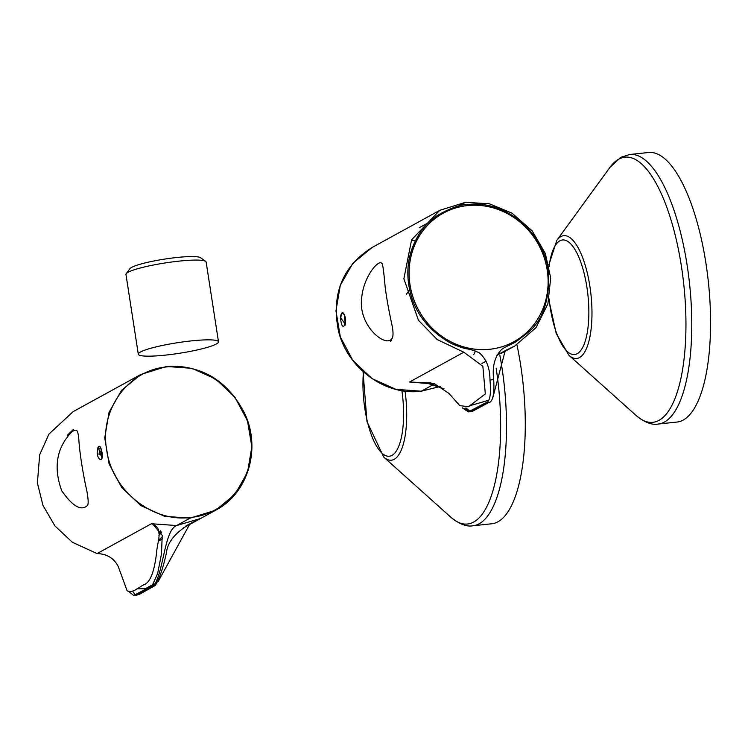 <?xml version="1.0" encoding="UTF-8"?>
<svg xmlns="http://www.w3.org/2000/svg" width="748" height="748" viewBox="0 0 748 748"><rect width="100%" height="100%" fill="white"/><g stroke="black" fill="none" stroke-linecap="round" stroke-linejoin="round"><path stroke-width="1.12" d="M516.933 344.744A135.519 45.946 84 0 1 498.018 521.758A135.519 45.946 84 0 1 491.735 523.778L472.951 525.769A135.519 45.946 -96 0 0 479.234 523.75A135.519 45.946 -96 0 0 499.832 355.16M629.676 154.499L648.469 152.517A135.519 45.946 84 0 1 707.309 272.964A135.519 45.946 84 0 1 683.289 420.039A135.519 45.946 84 0 1 677.005 422.05L658.212 424.041A135.519 45.946 -96 0 0 664.495 422.022A135.519 45.946 -96 0 0 688.515 274.955A135.519 45.946 -96 0 0 629.676 154.499L620.84 157.323L609.957 167.346A133.322 45.198 -96 0 1 618.671 159.212A133.322 45.198 -96 0 1 685.093 299.499A133.322 45.198 -96 0 1 636.239 415.608C644.739 422.452 652.06 425.257 658.212 424.041M391.4 339.321C384.238 346.922 357.731 324.716 361.742 297.452C363.65 276.498 378.666 259.145 381.751 263.352C381.91 264.1 382.845 260.192 385.117 286.634C386.454 297.321 388.745 310.158 392.008 325.137C393.308 331.682 393.355 336.076 392.158 338.32L391.4 339.321M344.847 316.956L345.408 322.472M547.227 270.159A73.341 68.311 61.2 0 0 443.312 213.143A73.341 68.311 61.2 0 0 418.73 310.308A73.341 68.311 61.2 0 0 513.913 341.714A73.341 68.311 61.2 0 0 547.227 270.159M513.913 341.714L513.848 341.743A73.341 68.311 -118.8 0 1 489.678 349.297A73.341 68.311 -118.8 0 1 413.176 297.882A73.341 68.311 -118.8 0 1 443.255 213.171L443.312 213.143M391.559 340.602L390.55 341.369L391.559 340.602M343.192 313.337C341.92 312.888 341.125 314.469 340.808 318.078L345.296 324.146L344.267 314.983L343.192 313.337M340.527 317.956C340.836 313.992 341.686 312.271 343.08 312.776C349.082 319.686 342.191 336.291 340.527 317.956M433.503 383.958L409.511 382.022L463.825 352.205L482.862 366.314L485.321 393.925L468.519 406.65L459.786 405.659L448.996 393.457L434.382 383.705L409.511 382.022L425.864 382.733L444.05 388.792M462.329 407.828L468.341 411.868L485.134 403.088C489.79 402.592 491.399 394.907 489.959 380.012C490.005 368.184 486.481 359.134 479.384 352.86C474.12 350.503 469.651 349.11 465.967 348.708C460.964 347.596 451.568 343.874 448.8 342.06C428.146 329.662 415.308 313.132 410.297 292.477C405.201 271.664 408.025 252.403 418.777 234.685C423.368 227.14 429.81 220.576 438.094 214.994C450.82 207.925 460.525 204.475 467.201 204.634C505.611 199.295 545.741 233.451 548.742 274.207C549.294 300.434 542.768 319.564 529.163 331.588L516.157 341.696C507.986 346.352 507.022 345.641 501.599 349.484C494.709 356.59 492.072 366.632 493.699 379.61C494.54 394.626 492.736 402.34 488.285 402.761L472.745 411.157L469.912 411.718L472.745 411.157M470.006 411.316L465.873 407.894M471.044 405.379L488.481 400.32M492.857 397.571L505.237 350.644L514.708 346.025L535.998 327.661L547.891 303.838L550.687 278.004L545.329 253.469L532.155 230.833L511.959 213.133L489.37 203.793L465.527 202.306L439.833 210.3L411.606 239.753L403.873 278.761L418.441 320.275L437.206 339.573L463.825 352.205M475.504 351.018L473.736 354.636M411.409 240.145L415.402 240.632M489.959 380.012L493.699 379.61M469.604 411.494L471.175 411.325L486.714 402.92L488.285 402.751M158.819 532.641L160.54 530.828A72.406 67.442 -118.8 0 1 158.819 532.651M67.928 436.308C72.154 430.979 75.146 429.137 76.913 430.764C77.773 431.652 78.418 434.644 78.849 439.749C79.784 455.672 84.234 479.683 86.759 490.436C88.423 499.44 88.61 504.507 87.32 505.648C81.018 511.211 72.481 506.228 61.682 490.688C54.015 469.398 56.091 451.268 67.928 436.308M101.494 450.53L98.801 454.111L102.093 455.663M67.413 435.196L73.416 429.427L67.413 435.196M101.261 449.604L101.943 457.813L98.287 447.809L100.952 448.669L101.261 449.604M98.035 447.323C94.08 459.693 105.926 466.013 101.27 449.324C100.269 446.079 99.194 445.415 98.035 447.323M190.179 517.457L190.179 517.457C228.897 514.418 257.733 474.522 250.402 434.392L250.346 434.074C244.914 394.028 205.046 361.836 166.888 366.913C128.338 369.97 99.531 409.483 106.618 449.613L106.646 449.8C111.891 490.146 151.881 522.543 190.188 517.457L190.039 518.177L215.714 510.192L234.994 494.344L247.523 472.343L251.852 446.808L247.476 420.713L234.9 397.169L215.62 378.993L191.946 368.334L166.589 366.455L140.858 374.458L73.108 411.652L48.929 434.111L39.672 454.765L37.4 482.974L42.963 505.405L54.913 525.909L72.434 542.319L97.1 553.557C106.908 553.922 113.967 558.232 118.249 566.517L127.057 590.64C132.256 594.398 139.698 586.161 144.897 584.338C150.423 581.476 154.256 571.407 156.397 554.118C157.37 540.065 164.289 528.032 151.414 523.74L176.603 525.554C164.251 530.014 163.606 573.127 153.686 585.647L152.125 585.806L133.677 595.483L129.451 592.061M153.069 524.498L162.204 535.372L161.512 553.716L157.678 573.398L152.125 585.815M161.465 532.782L158.894 535.381M132.377 591.088L135.416 594.997M136.678 595.165L139.764 594.118L155.266 585.478C159.361 578.915 163.083 568.05 166.439 552.894C167.73 539.832 179.062 528.387 200.436 518.542L189.945 523.759L158.305 581.299M153.985 584.01L145.243 588.76L137.024 588.77M158.52 540.215L162.438 536.718M155.266 585.478L153.686 585.647L138.193 594.286L136.622 594.445M125.963 274.451A40.57 5.367 -8.8 0 1 126.206 273.684A40.57 5.367 -8.8 0 1 156.435 264.437A40.57 5.367 -8.8 0 1 199.202 260.145A40.57 5.367 -8.8 0 1 205.672 261.389A40.57 5.367 -8.8 0 1 206.139 262.034L218.491 341.799A40.57 5.367 -8.8 0 1 200.969 349.064A40.57 5.367 -8.8 0 1 160.016 355.627A40.57 5.367 -8.8 0 1 138.305 354.215A40.57 5.367 -8.8 0 1 166.196 344.688A40.57 5.367 -8.8 0 1 211.544 339.91A40.57 5.367 -8.8 0 1 218.491 341.799L206.139 262.034A40.57 5.367 -8.8 0 0 205.672 261.389A40.57 5.367 -8.8 0 0 199.202 260.145A40.57 5.367 -8.8 0 0 156.435 264.437A40.57 5.367 -8.8 0 0 126.206 273.684A40.57 5.367 -8.8 0 0 125.963 274.451L138.305 354.215L125.963 274.451M129.974 268.644A36.035 4.768 -8.8 0 1 164.635 259.098A36.035 4.768 -8.8 0 1 200.567 257.714L205.672 261.389L200.567 257.714A36.035 4.768 -8.8 0 0 164.635 259.098A36.035 4.768 -8.8 0 0 129.974 268.644L126.206 273.684L129.974 268.644M183.812 527.677L200.436 518.542L176.603 525.554L190.039 518.177L164.616 516.307L140.886 505.601L121.644 487.425L109.105 463.919L104.729 437.832L109.058 412.288L121.587 390.297L140.858 374.458M401.9 390.643A57.568 19.513 84 0 1 392.008 455.373A57.568 19.513 84 0 1 370.569 432.653A57.568 19.513 84 0 1 363.453 371.962M363.042 371.597L366.978 421.601L383.696 457.056L450.969 517.336A133.322 45.198 -96 0 0 496.148 368.184M383.696 457.056A61.729 20.925 -96 0 0 394.28 459.272A61.729 20.925 -96 0 0 405.061 391.101M549.135 266.382A57.568 19.513 84 0 1 581.879 265.418A57.568 19.513 84 0 1 577.278 353.645A57.568 19.513 84 0 1 549.107 298.985M548.873 300.032L556.194 333.449L568.966 355.328A61.729 20.925 -96 0 0 579.55 357.544A61.729 20.925 -96 0 0 589.882 286.269A61.729 20.925 -96 0 0 560.832 236.62A61.729 20.925 -96 0 0 556.793 240.389L548.826 264.942M434.167 384.135L421.274 391.213L395.851 389.334L372.121 378.638L352.888 360.461L340.34 336.955L335.964 310.869L340.303 285.325L352.832 263.333L372.046 247.523C342.649 266.185 331.401 293.73 338.292 330.139C346.735 367.782 385.042 396.001 421.236 391.223L439.974 386.548M485.143 403.088L486.714 402.92M464.601 408.38L469.127 411.681M501.646 353.159L512.848 347.016M419.301 227.691L428.66 222.549M458.58 206.121L465.536 202.306M160.96 531.622A73.341 68.311 -118.8 0 1 158.885 533.782M140.802 374.486L166.58 366.455L166.879 366.922M215.714 510.192L215.723 510.183C247.897 493.521 261.333 448.968 244.83 413.812C227.859 380.601 201.782 364.809 166.58 366.455M139.764 594.118L138.193 594.286M151.414 523.74L97.1 553.557M450.969 517.336C459.468 524.18 466.799 526.985 472.951 525.769M406.398 294.207L409.642 289.738M568.966 355.328L636.239 415.608M556.793 240.389L609.957 167.346M345.296 324.146C345.688 322.042 345.342 318.985 344.258 314.983M344.884 325.642L345.314 324.015M421.236 391.223L440.189 386.464M501.543 353.252L514.708 346.025M481.974 363.416L486.135 361.134M496.794 355.281L505.237 350.644M425.864 382.733L430.885 382.948M468.341 411.886L469.912 411.718M372.093 247.495L439.833 210.3M101.943 457.813L100.943 448.669M101.541 459.263L101.99 457.505M136.837 595.146L133.677 595.483M215.602 510.258L183.625 527.817M189.945 523.759L186.074 525.881M162.634 538.756L158.426 541.066"/></g></svg>
